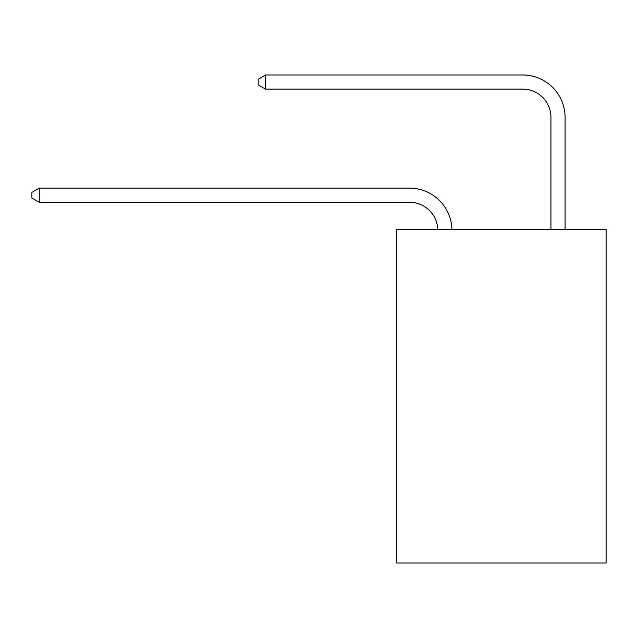 <?xml version="1.0" encoding="UTF-8"?>
<svg xmlns="http://www.w3.org/2000/svg" width="638" height="638" viewBox="0 0 638 638"><rect width="100%" height="100%" fill="white"/><g stroke="black" fill="none" stroke-linecap="round" stroke-linejoin="round"><path stroke-width="0.96" d="M606.1 229.249L606.1 563.019L396.788 563.019L396.788 229.249L606.1 229.249M409.516 202.262A28.287 28.287 0 0 1 437.772 229.249A28.287 28.287 0 0 0 409.516 202.262A28.287 28.287 0 0 1 437.772 229.249A28.287 28.287 0 0 0 409.516 202.262A28.287 28.287 0 0 1 437.772 229.249A28.287 28.287 0 0 0 409.516 202.262A28.287 28.287 0 0 1 437.772 229.249A28.287 28.287 0 0 0 409.516 202.262A28.287 28.287 0 0 1 437.772 229.249A28.287 28.287 0 0 0 409.516 202.262A28.287 28.287 0 0 1 437.772 229.249A28.287 28.287 0 0 0 409.516 202.262A28.287 28.287 0 0 1 437.772 229.249A28.287 28.287 0 0 0 409.516 202.262A28.287 28.287 0 0 1 437.772 229.249A28.287 28.287 0 0 0 409.516 202.262A28.287 28.287 0 0 1 437.772 229.249A28.287 28.287 0 0 0 409.516 202.262A28.287 28.287 0 0 1 437.772 229.249A28.287 28.287 0 0 0 409.516 202.262A28.287 28.287 0 0 1 437.772 229.249A28.287 28.287 0 0 0 409.516 202.262A28.287 28.287 0 0 1 437.772 229.249A28.287 28.287 0 0 0 409.516 202.262A28.287 28.287 0 0 1 437.772 229.249A28.287 28.287 0 0 0 409.516 202.262A28.287 28.287 0 0 1 437.772 229.249A28.287 28.287 0 0 0 409.516 202.262A28.287 28.287 0 0 1 437.772 229.249A28.287 28.287 0 0 0 409.516 202.262A28.287 28.287 0 0 1 437.772 229.249A28.287 28.287 0 0 0 409.516 202.262A28.287 28.287 0 0 1 437.772 229.249A28.287 28.287 0 0 0 409.516 202.262A28.287 28.287 0 0 1 437.772 229.249A28.287 28.287 0 0 0 409.516 202.262L39.253 202.262L31.9 198.019L31.9 192.365L39.253 188.122L409.516 188.122A42.427 42.427 0 0 1 451.919 229.249M550.945 229.249L550.945 117.408A28.287 28.287 0 0 0 522.658 89.121L265.544 89.121L258.183 84.878L258.183 79.224L265.544 74.981L522.658 74.981A42.427 42.427 0.4 0 1 565.085 117.408L565.085 229.249M39.253 202.262L39.253 188.122L409.516 188.122M550.945 117.408A28.287 28.287 -179.6 0 0 522.658 89.121M265.544 74.981L265.544 89.121"/></g></svg>
